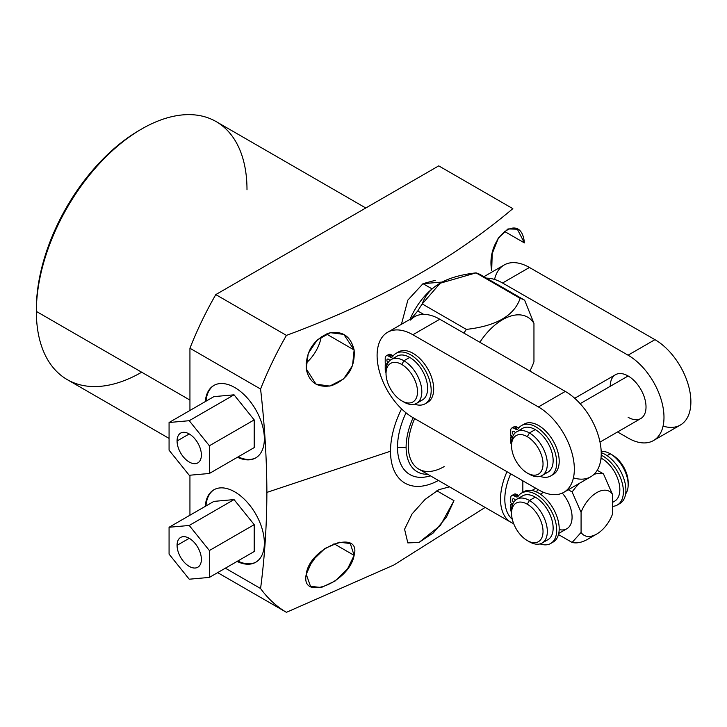 <?xml version="1.0" encoding="UTF-8"?>
<svg xmlns="http://www.w3.org/2000/svg" width="727" height="727" viewBox="0 0 727 727"><rect width="100%" height="100%" fill="white"/><g stroke="black" fill="none" stroke-linecap="round" stroke-linejoin="round"><path stroke-width="1.09" d="M254.205 551.529L254.205 524.658L234.049 499.585L213.902 501.385L169.073 527.266L169.073 554.138L189.229 579.21L209.376 577.411L209.376 550.539L189.229 525.467L169.073 527.266L189.229 525.467L209.376 550.539L209.376 577.411L254.205 551.529L254.205 524.658L209.376 550.539L254.205 524.658L234.049 499.585L189.229 525.467L234.049 499.585L213.902 501.385L169.073 527.266L169.073 554.138L189.229 579.21L209.376 577.411L254.205 551.529M177.07 545.323A17.194 9.924 60 0 1 189.229 538.307A17.194 9.924 60 0 1 201.379 559.363A17.194 9.924 60 0 1 189.229 566.378A17.194 9.924 60 0 1 177.07 545.323L189.229 538.307L177.07 545.323A17.194 9.924 -120 0 0 184.576 562.625A17.194 9.924 -120 0 0 197.826 567.233A17.194 9.924 -120 0 0 201.379 559.363A17.194 9.924 -120 0 0 193.882 542.06A17.194 9.924 -120 0 0 180.632 537.453A17.194 9.924 -120 0 0 177.07 545.323M254.205 419.897L234.049 394.825L213.902 396.624L169.073 422.505L169.073 450.204L189.229 475.276L209.376 473.477L209.376 445.769L189.229 420.706L169.073 422.505L189.229 420.706L209.376 445.769L254.205 419.897L234.049 394.825L189.229 420.706L234.049 394.825L213.902 396.624L169.073 422.505L169.073 450.204L189.229 475.276L209.376 473.477L254.205 447.596L254.205 419.897L209.376 445.769L209.376 473.477L254.205 447.596L254.205 419.897M177.07 440.971A17.194 9.924 60 0 1 189.229 433.955A17.194 9.924 60 0 1 201.379 455.011A17.194 9.924 60 0 1 189.229 462.027A17.194 9.924 60 0 1 177.07 440.971L189.229 433.955L177.07 440.971A17.194 9.924 -120 0 0 184.576 458.274A17.194 9.924 -120 0 0 197.826 462.881A17.194 9.924 -120 0 0 201.379 455.011A17.194 9.924 -120 0 0 193.882 437.709A17.194 9.924 -120 0 0 180.632 433.101A17.194 9.924 -120 0 0 177.07 440.971M438.744 165.874L215.783 294.599A240.901 139.084 120 0 0 189.938 348.251L189.938 410.455L189.938 348.251A240.901 139.084 -60 0 1 215.783 294.599L286.42 335.383A240.901 139.084 120 0 0 260.575 389.027L189.938 348.251L260.575 389.027C264.664 424.732 266.764 459.191 266.882 492.406C266.782 525.257 264.683 557.291 260.575 588.516A240.901 139.084 120 0 0 286.42 612.325L217.664 572.631L286.42 612.325L393.934 564.979L485.163 507.437L393.934 564.979L286.42 612.325A240.901 139.084 -60 0 1 260.575 588.516L225.37 568.187L260.575 588.516C264.683 557.291 266.782 525.257 266.882 492.406L390.508 451.203A69.737 40.258 120 0 0 438.417 480.456A69.737 40.258 120 0 1 390.508 451.203L266.882 492.406C266.764 459.191 264.664 424.732 260.575 389.027A240.901 139.084 -60 0 1 286.42 335.383L215.783 294.599L438.744 165.874L512.844 208.649C452.367 259.775 376.895 302.014 286.42 335.383C376.895 302.014 452.367 259.775 512.844 208.649L438.744 165.874M189.938 475.213L189.938 515.216L189.938 475.213M140.593 129.615A145.909 84.241 120 0 0 36.35 308.92A145.909 84.241 -60 0 1 139.52 130.224L141.674 128.979A148.953 85.995 120 0 0 36.35 311.41L189.938 400.077L36.35 311.41A148.953 85.995 -60 0 1 101.371 161.512A148.953 85.995 -60 0 1 216.146 121.6L365.79 207.995M169.073 438.408L67.202 379.594A148.953 85.995 -60 0 1 36.35 311.41L36.35 308.92L36.35 311.41A148.953 85.995 120 0 0 141.674 372.215M246.998 189.792A148.953 85.995 120 0 0 141.674 128.979M237.066 561.426A41.839 24.155 -120 0 0 264.355 543.124A41.839 24.155 -120 0 0 235.921 492.57A41.839 24.155 -120 0 0 205.268 506.365A41.839 24.155 -120 0 1 213.847 489.816A41.839 24.155 -120 0 1 246.089 501.021A41.839 24.155 -120 0 1 264.355 543.124A41.839 24.155 -120 0 1 255.686 562.28A41.839 24.155 -120 0 1 237.066 561.426M237.456 457.265A41.839 24.155 -120 0 0 264.355 438.781A41.839 24.155 -120 0 0 236.111 388.345A41.839 24.155 -120 0 0 205.305 401.586A41.839 24.155 -120 0 1 213.847 385.464A41.839 24.155 -120 0 1 246.089 396.669A41.839 24.155 -120 0 1 264.355 438.781A41.839 24.155 -120 0 1 255.686 457.928A41.839 24.155 -120 0 1 237.456 457.265M354.131 555.373C361.655 528.393 309.629 546.413 306.231 574.266C300.351 602.101 349.378 582.309 354.131 555.373L333.975 543.732L354.131 555.373L350.287 543.523L339.318 542.224L324.969 548.449L312.365 560.608L306.231 574.266L310.529 586.38L321.37 587.489L335.192 580.964L347.588 568.823L354.131 555.373M404.575 529.22L412.055 513.925L425.104 499.385L438.826 489.698L449.495 486.845L438.826 489.698L425.104 499.385L412.055 513.925L404.575 529.22L407.82 542.905L418.943 542.469L433.337 532.9L446.414 517.197L453.993 500.685L436.845 490.789L453.993 500.685L440.38 525.457L419.079 542.415M401.568 408.892A69.737 40.258 120 0 0 390.508 451.203A69.737 40.258 120 0 1 401.568 408.892M306.231 368.871C309.129 382.52 317.563 388.127 331.53 385.673C347.751 379.303 355.276 367.408 354.131 349.987C350.65 336.028 342.217 330.403 328.822 333.111C313.255 339.773 305.722 351.695 306.231 368.871L315.981 384.138L329.749 386.082L343.553 378.976L352.531 365.581L354.131 349.987L326.387 333.966L354.131 349.987L343.807 334.393L330.431 332.702L317.19 340.018L308.221 353.522L306.231 368.871M524.412 242.909C521.432 209.967 485.4 237.247 491.688 270.562L492.206 253.632L498.449 237.938L507.964 228.932L517.342 229.196L524.412 242.909L504.256 231.277L524.412 242.909M442.361 282.04L423.014 283.666L407.856 300.106L401.413 324.315L407.856 300.106L423.014 283.666L435.273 280.322M306.067 363.064A28.498 16.457 120 0 0 321.27 336.728A28.498 16.457 -60 0 1 306.067 363.064M493.36 249.107A28.498 16.457 120 0 0 498.05 238.565A28.498 16.457 -60 0 1 493.36 249.107M309.448 565.242A28.498 16.457 120 0 0 316.227 555.91A28.498 16.457 -60 0 1 309.448 565.242M237.774 561.017A41.839 24.155 -120 0 0 256.04 562.071A41.839 24.155 60 0 1 237.774 561.017M214.211 489.607A41.839 24.155 -120 0 0 205.986 505.956A41.839 24.155 60 0 1 214.211 489.607M238.174 456.856A41.839 24.155 -120 0 0 256.04 457.719A41.839 24.155 60 0 1 238.174 456.856M214.211 385.255A41.839 24.155 -120 0 0 206.023 401.168A41.839 24.155 60 0 1 214.211 385.255M413.127 417.707A53.762 31.034 120 0 0 406.111 447.16A18.966 10.95 180 0 1 397.505 447.16A59.841 34.551 -60 0 1 406.029 412.836A59.841 34.551 -60 0 0 397.505 447.16A18.966 10.95 0 0 0 406.111 447.16A53.762 31.034 -60 0 1 413.127 417.707M427.73 474.286A53.762 31.034 -60 0 1 406.111 447.16A53.762 31.034 120 0 0 427.73 474.286M511.017 522.368A50.69 29.262 120 0 0 513.653 523.604L511.017 522.368A50.69 29.262 -60 0 1 506.992 471.696A50.69 29.262 120 0 0 511.017 522.368L418.779 469.115A50.69 29.262 -60 0 1 414.681 418.607A50.69 29.262 120 0 0 412.363 462.735A50.69 29.262 120 0 0 444.124 466.607M430.457 475.858L426.113 476.876A59.841 34.551 -60 0 1 397.505 447.16A59.841 34.551 -60 0 0 430.384 475.812M510.69 473.822A47.646 27.508 120 0 0 512.299 519.287A47.646 27.508 -60 0 1 510.69 473.822M522.84 480.811L522.84 492.324L522.84 480.811M596.749 534.036A25.354 14.64 120 0 0 612.416 514.343A25.354 14.64 -60 0 1 596.749 534.036A25.354 14.64 -60 0 1 581.082 532.446L572.113 542.442L581.082 532.446A25.354 14.64 120 0 0 596.749 534.036L587.779 539.216A38.04 21.964 -60 0 1 572.113 542.442L558.472 534.572L572.113 542.442A38.04 21.964 120 0 0 592.723 535.835M597.231 470.278L603.455 473.868A38.04 21.964 120 0 0 593.968 474.358A38.04 21.964 -60 0 1 603.455 473.868L612.416 494.224A25.354 14.64 120 0 0 596.749 492.624A25.354 14.64 120 0 0 581.082 512.317L572.113 491.961L568.278 489.753L572.113 491.961A38.04 21.964 -60 0 1 579.828 483.082A38.04 21.964 120 0 0 572.113 491.961L581.082 512.317A25.354 14.64 -60 0 1 596.749 492.624A25.354 14.64 -60 0 1 612.416 494.224L612.416 514.343L612.416 494.224L603.455 473.868L597.231 470.278M581.082 532.446L581.082 512.317L581.082 532.446M559.19 529.583A25.309 14.613 -120 0 0 571.995 519.06A25.309 14.613 -120 0 0 562.289 493.106A25.309 14.613 60 0 1 566.833 528.765L558.745 533.436M537.671 489.344A25.309 14.613 -120 0 0 536.753 492.088M516.788 499.222L522.595 495.869A25.309 14.613 60 0 1 535.245 497.123L529.438 500.476A25.309 14.613 60 0 1 547.331 531.473A25.309 14.613 60 0 1 529.438 541.806L527.284 540.561A22.264 12.85 -120 0 0 543.033 531.473A22.264 12.85 -120 0 0 527.284 504.202A22.264 12.85 60 0 1 543.033 531.473A22.264 12.85 60 0 1 527.284 540.561A22.264 12.85 60 0 1 511.544 513.289A22.264 12.85 60 0 1 527.284 504.202L529.438 500.476L535.245 497.123A25.309 14.613 60 0 1 551.784 519.423A25.309 14.613 60 0 1 547.904 539.698L542.088 543.051A25.309 14.613 -120 0 0 545.968 522.777A25.309 14.613 -120 0 0 529.438 500.476A25.309 14.613 -120 0 0 516.788 499.222A25.309 14.613 -120 0 0 511.581 512.108M628.164 484.8L628.164 482.319A22.264 12.85 60 0 0 612.416 455.047L610.271 453.812A25.309 14.613 60 0 1 625.838 473.268A25.309 14.613 60 0 1 625.629 493.942A25.309 14.613 -120 0 0 628.164 484.8A25.309 14.613 -120 0 0 610.271 453.812A25.309 14.613 -120 0 0 601.184 451.422A25.309 14.613 60 0 1 610.271 453.812L607.072 455.656L610.271 453.812L612.416 455.047A22.264 12.85 60 0 1 628.128 483.5M540.37 494.16L543.56 492.324L540.37 494.16M511.544 513.289L511.544 510.808A25.309 14.613 60 0 1 529.438 500.476L527.284 504.202A22.264 12.85 -120 0 0 511.544 513.289A22.264 12.85 -120 0 0 527.284 540.561L529.438 541.806A25.309 14.613 -120 0 0 542.088 543.051M612.416 502.075A25.309 14.613 -120 0 0 618.977 482.755A25.309 14.613 -120 0 0 601.947 458.61A25.309 14.613 -120 0 0 601.002 458.092A25.309 14.613 60 0 1 601.947 458.61L600.865 459.237L601.947 458.61A25.309 14.613 60 0 1 618.477 480.911A25.309 14.613 60 0 1 614.606 501.194L612.416 502.448M410.028 319.344A50.208 28.989 -60 0 1 440.017 283.321A50.208 28.989 -60 0 0 439.817 283.43A50.208 28.989 -60 0 0 410.028 319.344M480.52 274.733A63.394 36.604 120 0 0 476.04 272.87L440.18 283.23L422.251 303.931A63.394 36.604 120 0 0 417.771 310.965L411.427 318.535L417.771 310.965A63.394 36.604 -60 0 1 422.251 303.931L466.361 329.395C496.332 325.996 514.262 315.645 520.15 298.343L476.04 272.87A63.394 36.604 -60 0 1 480.52 274.733L524.63 300.196A63.394 36.604 120 0 0 520.15 298.343A63.394 36.604 -60 0 1 524.63 300.196L533.954 323.37A50.208 28.989 120 0 0 479.856 342.281A50.208 28.989 -60 0 1 533.954 323.37L533.954 361.719A50.208 28.989 -60 0 1 529.901 371.061A50.208 28.989 120 0 0 533.954 361.719L533.954 323.37L524.63 300.196L480.52 274.733M463.899 333.102A63.394 36.604 -60 0 1 466.361 329.395A63.394 36.604 120 0 0 463.899 333.102M432.074 288.892L423.014 283.666L432.074 288.892M573.421 477.866A50.717 29.28 -120 0 0 601.002 448.723A50.717 29.28 -120 0 0 565.306 391.417L439.79 319.235A50.717 29.28 -120 0 0 423.696 314.382L417.771 310.965L423.696 314.382A50.717 29.28 -120 0 0 410.382 320.08M520.15 298.343C514.262 315.645 496.332 325.996 466.361 329.395L422.251 303.931C428.139 286.629 446.069 276.278 476.04 272.87L520.15 298.343M391.271 359.511L397.078 356.157A25.309 14.613 60 0 1 409.737 357.411L403.921 360.765A25.309 14.613 60 0 1 421.824 391.753A25.309 14.613 60 0 1 403.921 402.086L401.777 400.85A22.264 12.85 -120 0 0 417.516 391.753A22.264 12.85 -120 0 0 401.777 364.491A22.264 12.85 60 0 1 417.516 391.753A22.264 12.85 60 0 1 401.777 400.85A22.264 12.85 60 0 1 386.028 373.578A22.264 12.85 60 0 1 401.777 364.491L403.921 360.765L409.737 357.411A25.309 14.613 60 0 1 426.267 379.712A25.309 14.613 60 0 1 422.387 399.986L416.58 403.34A25.309 14.613 -120 0 0 420.46 383.065A25.309 14.613 -120 0 0 403.921 360.765A25.309 14.613 -120 0 0 391.271 359.511A25.309 14.613 -120 0 0 386.064 372.397M386.028 373.578L386.028 371.097A25.309 14.613 60 0 1 403.921 360.765L401.777 364.491A22.264 12.85 -120 0 0 386.028 373.578A22.264 12.85 -120 0 0 401.777 400.85L403.921 402.086A25.309 14.613 -120 0 0 416.58 403.34M538.407 406.947L412.891 334.756A50.717 29.28 -120 0 0 377.104 355.585A50.717 29.28 -120 0 0 413.027 417.652L538.543 489.844A50.717 29.28 -120 0 0 574.339 469.024A50.717 29.28 -120 0 0 538.407 406.947L565.306 391.417L439.79 319.235L412.891 334.756L538.407 406.947L565.306 391.417A50.717 29.28 60 0 1 598.485 436.109A50.717 29.28 60 0 1 590.724 476.794L563.834 492.315A50.717 29.28 -120 0 0 571.595 451.631A50.717 29.28 -120 0 0 538.407 406.947M387.6 332.284L414.499 316.763A50.717 29.28 60 0 1 423.696 314.382A50.717 29.28 60 0 1 439.79 319.235L412.891 334.756A50.717 29.28 -120 0 0 387.6 332.284A50.717 29.28 -120 0 0 379.839 372.969A50.717 29.28 -120 0 0 413.027 417.652L538.543 489.844A50.717 29.28 -120 0 0 563.834 492.315M494.56 279.45A50.717 29.28 60 0 1 529.438 267.472L502.548 283.003A50.717 29.28 -120 0 0 486.454 278.15A50.717 29.28 60 0 1 502.548 283.003L628.055 355.185A50.717 29.28 60 0 1 663.987 417.262A50.717 29.28 60 0 1 628.192 438.081L617.55 431.965L628.192 438.081A50.717 29.28 -120 0 0 653.482 440.553A50.717 29.28 -120 0 0 661.243 399.877A50.717 29.28 -120 0 0 628.055 355.185L654.954 339.663A50.717 29.28 60 0 1 690.65 396.96A50.717 29.28 60 0 1 663.069 426.104M628.128 417.298A25.309 14.613 -120 0 0 646.021 406.966A25.309 14.613 -120 0 0 628.128 375.977A25.309 14.613 -120 0 0 610.235 386.301M483.909 276.687L504.156 265.001A50.717 29.28 60 0 1 529.438 267.472L654.954 339.663L529.438 267.472L502.548 283.003L628.055 355.185L654.954 339.663A50.717 29.28 60 0 1 688.142 384.347A50.717 29.28 60 0 1 680.381 425.031L653.482 440.553M516.788 431.702L522.595 428.348A25.309 14.613 60 0 1 535.245 429.593L529.438 432.956A25.309 14.613 60 0 1 547.331 463.944A25.309 14.613 60 0 1 529.438 474.277L527.284 473.032A22.264 12.85 -120 0 0 543.033 463.944A22.264 12.85 -120 0 0 527.284 436.682A22.264 12.85 60 0 1 543.033 463.944A22.264 12.85 60 0 1 527.284 473.032A22.264 12.85 60 0 1 511.544 445.769A22.264 12.85 60 0 1 527.284 436.682L529.438 432.956L535.245 429.593A25.309 14.613 60 0 1 551.784 451.894A25.309 14.613 60 0 1 547.904 472.177L542.088 475.531A25.309 14.613 -120 0 0 545.968 455.256A25.309 14.613 -120 0 0 529.438 432.956A25.309 14.613 -120 0 0 516.788 431.702A25.309 14.613 -120 0 0 511.581 444.588M574.693 398.269L615.469 374.723A25.309 14.613 60 0 1 628.128 375.977L580.146 403.676L628.128 375.977A25.309 14.613 60 0 1 644.658 398.278A25.309 14.613 60 0 1 640.778 418.552L600.002 442.098M511.544 445.769L511.544 443.279A25.309 14.613 60 0 1 529.438 432.956L527.284 436.682A22.264 12.85 -120 0 0 511.544 445.769A22.264 12.85 -120 0 0 527.284 473.032L529.438 474.277A25.309 14.613 -120 0 0 542.088 475.531M527.284 473.032L529.438 474.277M401.777 400.85L403.921 402.086M527.284 540.561L529.438 541.806M551.866 542.669A29.107 16.803 -120 0 0 553.174 508.427A29.107 16.803 -120 0 0 522.858 492.443A29.107 16.803 60 0 1 524.067 491.625A29.107 16.803 60 0 1 553.174 508.427A29.107 16.803 60 0 1 553.174 542.042L550.666 543.496A29.107 16.803 -120 0 0 550.666 509.881A29.107 16.803 -120 0 0 521.55 493.07A29.107 16.803 -120 0 0 518.187 496.241A4.771 2.754 60 0 1 515.252 496.523L514.107 495.85A4.771 2.754 -120 0 0 510.736 497.804L510.736 502.848L512.762 504.02L510.736 502.848L510.736 497.804A4.771 2.754 -120 0 1 511.717 495.614A4.771 2.754 -120 0 1 514.107 495.85L515.252 496.523A4.771 2.754 -120 0 0 517.642 496.759A4.771 2.754 -120 0 0 518.187 496.241A29.107 16.803 -120 0 1 552.802 514.007A29.107 16.803 -120 0 1 540.079 543.896A29.107 16.803 -120 0 0 550.666 543.496M511.717 495.614L514.225 494.169A4.771 2.754 60 0 1 516.615 494.405L517.769 495.069L515.252 496.523L517.769 495.069A4.771 2.754 60 0 0 518.76 495.469A4.771 2.754 60 0 1 517.769 495.069L516.615 494.405A4.771 2.754 -120 0 0 513.335 495.514M520.023 498.131A25.309 14.613 60 0 1 535.245 497.123A25.309 14.613 60 0 1 552.456 522.077A25.309 14.613 60 0 1 544.659 540.797M512.299 505.31L510.736 504.411L510.736 509.463A4.771 2.754 -120 0 0 511.544 512.462A4.771 2.754 -120 0 1 510.736 509.463L510.736 504.411L512.299 505.31M513.562 502.439A2.381 1.372 60 0 1 512.444 499.631A2.381 1.372 60 0 1 514.107 498.958A2.381 1.372 60 0 1 515.334 500.285A2.381 1.372 -120 0 0 514.107 498.958A2.381 1.372 -120 0 0 512.908 498.84A2.381 1.372 -120 0 0 513.562 502.439M512.081 503.629L510.736 504.411L512.081 503.629M516.615 494.405L514.107 495.85L516.615 494.405M601.202 455.147A29.107 16.803 60 0 1 622.585 484.573A29.107 16.803 60 0 1 612.416 506.337A29.107 16.803 -120 0 0 617.368 504.983A29.107 16.803 -120 0 0 621.503 480.62A29.107 16.803 -120 0 0 601.202 455.147M601.22 452.667A29.107 16.803 60 0 1 623.857 478.693A29.107 16.803 60 0 1 618.568 504.165A29.107 16.803 60 0 0 619.877 503.529A29.107 16.803 60 0 0 623.457 477.548A29.107 16.803 60 0 0 601.22 452.667M426.349 402.958A29.107 16.803 -120 0 0 427.658 368.716A29.107 16.803 -120 0 0 397.351 352.731A29.107 16.803 60 0 1 398.55 351.913A29.107 16.803 60 0 1 427.658 368.716A29.107 16.803 60 0 1 427.658 402.331L425.15 403.776A29.107 16.803 -120 0 0 425.15 370.161A29.107 16.803 -120 0 0 396.042 353.358A29.107 16.803 -120 0 0 392.68 356.521A4.771 2.754 60 0 1 389.745 356.803L388.591 356.139A4.771 2.754 -120 0 0 385.219 358.084L385.219 363.137L387.246 364.309L385.219 363.137L385.219 358.084A4.771 2.754 -120 0 1 386.21 355.903A4.771 2.754 -120 0 1 388.591 356.139L389.745 356.803A4.771 2.754 -120 0 0 392.126 357.039A4.771 2.754 -120 0 0 392.68 356.521A29.107 16.803 -120 0 1 427.285 374.296A29.107 16.803 -120 0 1 414.563 404.185A29.107 16.803 -120 0 0 425.15 403.776M386.21 355.903L388.718 354.458A4.771 2.754 60 0 1 391.099 354.694L392.253 355.358L389.745 356.803L392.253 355.358A4.771 2.754 60 0 0 393.243 355.757A4.771 2.754 60 0 1 392.253 355.358L391.099 354.694A4.771 2.754 -120 0 0 387.818 355.803M394.516 358.42A25.309 14.613 60 0 1 409.737 357.411A25.309 14.613 60 0 1 426.949 382.366A25.309 14.613 60 0 1 419.143 401.077M386.782 365.599L385.219 364.7L385.219 369.752A4.771 2.754 -120 0 0 386.028 372.751A4.771 2.754 -120 0 1 385.219 369.752L385.219 364.7L386.782 365.599M388.045 362.728A2.381 1.372 60 0 1 386.928 359.92A2.381 1.372 60 0 1 388.591 359.247A2.381 1.372 60 0 1 389.817 360.565A2.381 1.372 -120 0 0 388.591 359.247A2.381 1.372 -120 0 0 387.4 359.129A2.381 1.372 -120 0 0 388.045 362.728M386.564 363.918L385.219 364.7L386.564 363.918M391.099 354.694L388.591 356.139L391.099 354.694M551.866 475.149A29.107 16.803 -120 0 0 553.174 440.907A29.107 16.803 -120 0 0 522.858 424.913A29.107 16.803 60 0 1 524.067 424.095A29.107 16.803 60 0 1 553.174 440.907A29.107 16.803 60 0 1 553.174 474.522L550.666 475.967A29.107 16.803 -120 0 0 550.666 442.352A29.107 16.803 -120 0 0 521.55 425.549A29.107 16.803 -120 0 0 518.187 428.712A4.771 2.754 60 0 1 515.252 428.994L514.098 428.33A4.771 2.754 -120 0 0 510.736 430.275L510.736 435.328L512.762 436.5L510.736 435.328L510.736 430.275A4.771 2.754 -120 0 1 511.717 428.094A4.771 2.754 -120 0 1 514.098 428.33L515.252 428.994A4.771 2.754 -120 0 0 517.642 429.23A4.771 2.754 -120 0 0 518.187 428.712A29.107 16.803 -120 0 1 552.802 446.487A29.107 16.803 -120 0 1 540.079 476.376A29.107 16.803 -120 0 0 550.666 475.967M511.717 428.094L514.225 426.649A4.771 2.754 60 0 1 516.615 426.876L517.769 427.549L515.252 428.994L517.769 427.549A4.771 2.754 60 0 0 518.76 427.949A4.771 2.754 60 0 1 517.769 427.549L516.615 426.876A4.771 2.754 -120 0 0 513.335 427.985M520.023 430.602A25.309 14.613 60 0 1 535.245 429.593A25.309 14.613 60 0 1 552.456 454.548A25.309 14.613 60 0 1 544.659 473.268M512.299 437.79L510.736 436.882L510.736 441.934A4.771 2.754 -120 0 0 511.544 444.942A4.771 2.754 -120 0 1 510.736 441.934L510.736 436.882L512.299 437.79M513.562 434.91A2.381 1.372 60 0 1 512.435 432.102A2.381 1.372 60 0 1 514.098 431.438A2.381 1.372 60 0 1 515.334 432.756A2.381 1.372 -120 0 0 514.098 431.438A2.381 1.372 -120 0 0 512.908 431.32A2.381 1.372 -120 0 0 513.562 434.91M512.081 436.109L510.736 436.882L512.081 436.109M516.615 426.876L514.098 428.33L516.615 426.876M535.781 488.253L531.91 490.489M612.416 455.047L610.271 453.812M524.067 491.625L521.55 493.07M617.368 504.983L619.877 503.529M398.55 351.913L396.042 353.358M524.067 424.095L521.55 425.549"/></g></svg>
